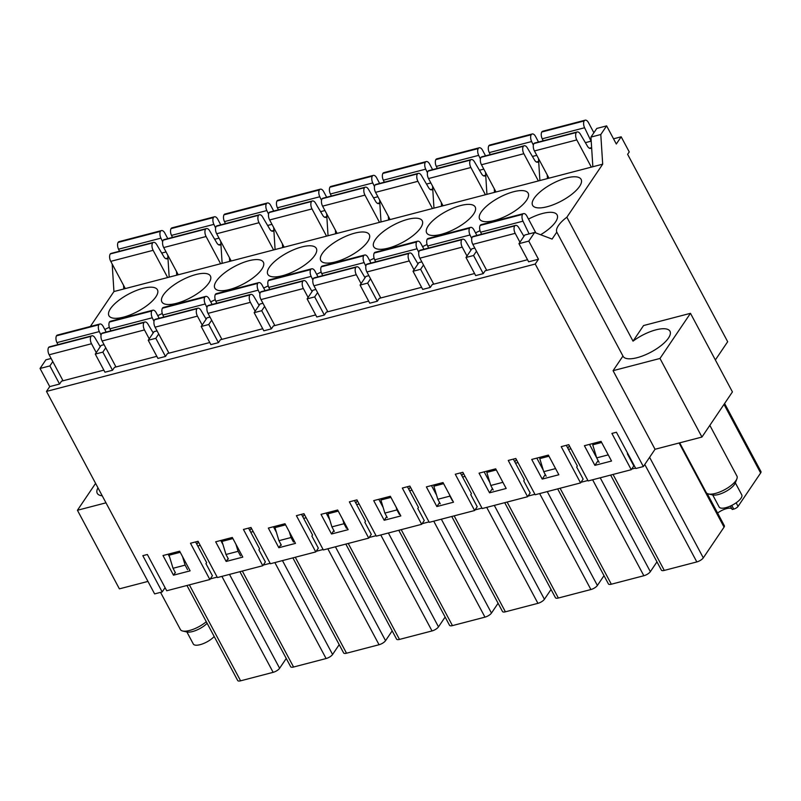 <?xml version="1.0" encoding="UTF-8"?>
<svg xmlns="http://www.w3.org/2000/svg" width="801" height="801" viewBox="0 0 801 801"><rect width="100%" height="100%" fill="white"/><g stroke="black" fill="none" stroke-linecap="round" stroke-linejoin="round"><path stroke-width="1.2" d="M102.218 495.779A26.583 9.472 151.9 0 1 97.261 493.316A26.583 9.472 151.9 0 1 97.972 487.819M659.984 358.458L701.946 437.046L655.038 449.271L613.075 370.683L659.984 358.458L690.472 313.321L732.424 391.909L701.946 437.046M589.496 444.385L596.695 457.862L592.74 444.795L601.641 442.482M566.297 445.316L577.351 466.022L576.67 467.033L583.128 479.118L580.565 482.913L561.201 446.648L568.77 444.675L588.134 480.94L631.258 469.706L633.821 465.912L627.363 453.827L627.694 453.336M460.375 472.92L471.439 493.626L470.758 494.638L477.206 506.723L474.643 510.517L455.278 474.242L462.848 472.28L482.212 508.545L527.609 496.72L530.172 492.925L523.714 480.83L524.395 479.829L513.341 459.113M354.463 500.525L365.516 521.231L364.835 522.232L371.294 534.327L368.73 538.122L349.356 501.847L356.926 499.874L376.29 536.149L421.686 524.315L424.25 520.52L417.792 508.435L418.472 507.423L407.419 486.718M248.54 528.119L259.594 548.825L258.913 549.836L265.371 561.932L262.808 565.716L243.444 529.451L251.003 527.479L270.378 563.744L315.764 551.919L318.327 548.124L311.869 536.039L312.56 535.028L301.496 514.322M195.584 541.927L206.638 562.632L205.957 563.634L212.415 575.729L209.852 579.523L190.478 543.248L198.047 541.276L217.411 577.551L262.808 565.716M536.82 458.112L543.308 470.267M484.144 471.839L489.932 482.663M431.469 485.566L436.545 495.068M378.793 499.293L383.158 507.464M326.117 513.02L329.782 519.869M273.441 526.748L276.395 532.275M220.766 540.475L223.008 544.67M168.09 554.202L169.622 557.075M590.958 137.081L596.795 128.44L606.627 125.877L600.79 134.518L602.692 164.175L592.85 166.738L590.958 137.081L600.79 134.518M602.692 164.175L566.858 217.221L633.03 341.146L643.563 325.546L690.472 313.321M633.03 341.146A26.583 9.472 151.9 0 1 669.976 331.244A26.583 9.472 151.9 0 1 668.475 338.052A26.583 9.472 151.9 0 1 643.944 355.414A26.583 9.472 151.9 0 1 623.078 356.285A26.583 9.472 151.9 0 1 622.958 356.045L613.075 370.683M528.79 241.111L534.627 232.46L524.795 235.023L518.958 243.674L528.79 241.111L538.472 259.244L528.64 261.807L518.958 243.674M476.475 251.194L473.561 255.499L466.002 257.471L471.839 248.831L474.793 248.06M423.509 264.991L420.605 269.296L413.036 271.269L418.873 262.628L421.837 261.857M370.553 278.798L367.639 283.103L360.08 285.076L365.917 276.435L368.881 275.654M317.596 292.595L314.683 296.901L307.113 298.873L312.961 290.232L315.914 289.461M264.63 306.403L261.727 310.708L254.157 312.67L259.995 304.03L262.958 303.259M211.674 320.2L208.761 324.505L201.201 326.478L207.038 317.837L210.002 317.066M158.718 333.997L155.805 338.302L148.235 340.275L154.072 331.634L157.036 330.863M105.752 347.804L102.848 352.11L95.279 354.082L101.116 345.431L104.08 344.66M606.627 125.877L616.309 144.01L621.175 136.811L629.246 151.92L627.624 154.323L727.678 341.717L715.363 359.949M547.223 174.898L547.463 178.573L539.894 180.545L538.482 158.528M494.267 188.706L494.497 192.37L486.938 194.343L485.526 172.335M441.301 202.503L441.541 206.177L433.972 208.14L432.56 186.132M388.345 216.31L388.575 219.975L381.016 221.947L379.604 199.94M335.389 230.107L335.619 233.772L328.05 235.744L326.648 213.737M282.423 243.904L282.663 247.579L275.093 249.552L273.682 227.534M229.466 257.712L229.697 261.376L222.137 263.349L220.726 241.341M176.51 271.509L176.741 275.174L169.171 277.146L167.769 255.139M123.544 285.306L123.785 288.981L113.942 291.544L112.18 264.03M102.848 352.11L112.53 370.242L104.961 372.215L95.279 354.082M156.806 356.325L114.473 367.359L112.53 370.242M148.235 340.275L157.927 358.407L165.487 356.445L155.805 338.302M209.772 342.528L167.429 353.561L165.487 356.445M201.201 326.478L210.883 344.61L218.453 342.638L208.761 324.505M262.728 328.73L220.395 339.754L218.453 342.638M254.157 312.67L263.839 330.813L271.409 328.841L261.727 310.708M315.684 314.923L273.351 325.957L271.409 328.841M307.113 298.873L316.806 317.006L324.365 315.033L314.683 296.901M368.65 301.126L326.317 312.16L324.365 315.033M360.08 285.076L369.762 303.209L377.331 301.236L367.639 283.103M421.606 287.319L379.274 298.352L377.331 301.236M413.036 271.269L422.718 289.411L430.287 287.439L420.605 269.296M474.572 273.521L432.23 284.555L430.287 287.439M466.002 257.471L475.684 275.604L483.243 273.632L473.561 255.499M527.529 259.724L485.196 270.758L483.243 273.632M51.124 358.468L45.887 359.829L40.05 368.47L49.882 365.907L52.796 361.601M49.882 365.907L59.564 384.039L61.517 381.166L103.85 370.132M594.893 465.361L584.4 445.716L601.05 441.371L611.533 461.026L594.893 465.361L598.137 460.565M209.852 579.523L166.728 590.758L147.354 554.492L142.818 555.674L162.182 591.939L165.076 587.664M631.258 469.706L611.894 433.431L616.43 432.25L635.794 468.525L643.363 466.552L655.038 449.271M527.609 496.72L508.245 460.445L515.804 458.472L535.168 494.748L580.565 482.913M421.686 524.315L402.322 488.049L409.882 486.077L429.256 522.342L474.643 510.517M315.764 551.919L296.4 515.654L303.969 513.681L323.334 549.947L368.73 538.122M542.217 479.088L531.724 459.444L548.375 455.098L558.858 474.753L542.217 479.088L545.281 474.552M489.541 492.815L479.048 473.171L495.699 468.825L506.182 488.48L489.541 492.815L492.425 488.55M436.865 506.542L426.372 486.898L443.023 482.552L453.506 502.207L436.865 506.542L439.569 502.547M384.19 520.27L373.697 500.625L390.347 496.28L400.83 515.934L384.19 520.27L386.713 516.535M331.514 533.997L321.021 514.352L337.672 510.007L348.155 529.661L331.514 533.997L333.857 530.532M278.838 547.724L268.345 528.079L284.996 523.734L295.479 543.388L278.838 547.724L281.001 544.53M226.162 561.451L215.669 541.806L232.32 537.461L242.803 557.116L226.162 561.451L228.135 558.517M173.487 575.178L162.993 555.534L179.644 551.188L190.127 570.843L173.487 575.178L175.279 572.515M565.826 178.142A27.504 9.792 151.9 0 1 581.115 179.384A27.504 9.792 151.9 0 1 579.554 186.423A27.504 9.792 151.9 0 1 554.182 204.385A27.504 9.792 151.9 0 1 532.595 205.296A27.504 9.792 151.9 0 1 541.075 191.059A27.504 9.792 151.9 0 1 565.826 178.142M540.625 234.733A27.504 9.792 -28.1 0 0 555.554 221.957A27.504 9.792 -28.1 0 0 557.116 214.918A27.504 9.792 -28.1 0 0 528.5 219.094M480.049 230.698A27.504 9.792 -28.1 0 0 475.544 232.901M512.87 191.94A27.504 9.792 151.9 0 1 528.159 193.191A27.504 9.792 151.9 0 1 526.597 200.23A27.504 9.792 151.9 0 1 501.226 218.192A27.504 9.792 151.9 0 1 479.639 219.094A27.504 9.792 151.9 0 1 488.109 204.856A27.504 9.792 151.9 0 1 512.87 191.94M427.083 244.495A27.504 9.792 -28.1 0 0 422.578 246.698M459.904 205.747A27.504 9.792 151.9 0 1 475.203 206.988A27.504 9.792 151.9 0 1 473.641 214.027A27.504 9.792 151.9 0 1 448.27 231.99A27.504 9.792 151.9 0 1 426.683 232.901A27.504 9.792 151.9 0 1 435.153 218.653A27.504 9.792 151.9 0 1 459.904 205.747M374.127 258.302A27.504 9.792 -28.1 0 0 369.621 260.495M406.948 219.544A27.504 9.792 151.9 0 1 422.237 220.796A27.504 9.792 151.9 0 1 420.675 227.824A27.504 9.792 151.9 0 1 395.304 245.787A27.504 9.792 151.9 0 1 373.717 246.698A27.504 9.792 151.9 0 1 382.197 232.46A27.504 9.792 151.9 0 1 406.948 219.544M321.161 272.1A27.504 9.792 -28.1 0 0 316.665 274.302M353.992 233.351A27.504 9.792 151.9 0 1 369.281 234.593A27.504 9.792 151.9 0 1 367.719 241.632A27.504 9.792 151.9 0 1 342.347 259.594A27.504 9.792 151.9 0 1 320.76 260.495A27.504 9.792 151.9 0 1 329.231 246.257A27.504 9.792 151.9 0 1 353.992 233.351M268.205 285.907A27.504 9.792 -28.1 0 0 263.699 288.1M301.026 247.149A27.504 9.792 151.9 0 1 316.325 248.39A27.504 9.792 151.9 0 1 314.753 255.429A27.504 9.792 151.9 0 1 289.381 273.391A27.504 9.792 151.9 0 1 267.804 274.302A27.504 9.792 151.9 0 1 276.275 260.065A27.504 9.792 151.9 0 1 301.026 247.149M215.249 299.704A27.504 9.792 -28.1 0 0 210.743 301.897M248.07 260.946A27.504 9.792 151.9 0 1 263.359 262.197A27.504 9.792 151.9 0 1 261.797 269.236A27.504 9.792 151.9 0 1 236.425 287.199A27.504 9.792 151.9 0 1 214.838 288.1A27.504 9.792 151.9 0 1 223.319 273.862A27.504 9.792 151.9 0 1 248.07 260.946M162.283 313.501A27.504 9.792 -28.1 0 0 157.777 315.704M195.104 274.753A27.504 9.792 151.9 0 1 210.403 275.995A27.504 9.792 151.9 0 1 208.841 283.033A27.504 9.792 151.9 0 1 183.469 300.996A27.504 9.792 151.9 0 1 161.882 301.897A27.504 9.792 151.9 0 1 170.353 287.659A27.504 9.792 151.9 0 1 195.104 274.753M109.326 327.309A27.504 9.792 -28.1 0 0 104.821 329.501M142.147 288.55A27.504 9.792 151.9 0 1 157.437 289.792A27.504 9.792 151.9 0 1 155.875 296.831A27.504 9.792 151.9 0 1 130.503 314.793A27.504 9.792 151.9 0 1 108.926 315.704A27.504 9.792 151.9 0 1 117.397 301.466A27.504 9.792 151.9 0 1 142.147 288.55M169.171 277.146L123.785 288.981M222.137 263.349L176.741 275.174M275.093 249.552L229.697 261.376M328.05 235.744L282.663 247.579M381.016 221.947L335.619 233.772M433.972 208.14L388.575 219.975M486.938 194.343L441.541 206.177M539.894 180.545L494.497 192.37M592.85 166.738L547.463 178.573M566.858 217.221A26.583 9.472 -28.1 0 0 556.795 232.12L622.958 356.045M534.627 232.46L552.099 239.078L556.795 232.12M40.05 368.47L49.732 386.603L46.488 391.409L535.228 264.04L538.472 259.244M535.228 264.04L643.363 466.552M613.526 138.803L621.175 136.811M113.942 291.544L90.333 326.498M49.732 386.603L59.564 384.039M46.488 391.409L154.623 593.911L162.182 591.939M147.945 581.416L119.389 588.855L77.427 510.267L105.982 502.828M95.599 483.373L77.427 510.267M635.553 468.074L631.679 469.086M587.894 480.49L580.985 482.292M534.928 494.297L528.029 496.089M481.972 508.094L475.063 509.897M429.016 521.892L422.107 523.694M376.049 535.699L369.151 537.491M323.093 549.496L316.185 551.298M270.137 563.303L263.229 565.095M217.171 577.1L210.273 578.903M599.118 462.407L596.705 457.872L608.249 454.868M546.162 476.205L543.739 471.679L539.774 458.603L548.965 456.21M555.574 468.595L543.739 471.679M493.206 490.012L490.783 485.476L486.818 472.4L496.29 469.937M505.311 486.858L502.888 482.322L490.783 485.476M440.24 503.809L437.817 499.273L433.862 486.197L443.614 483.664M452.345 500.655L449.922 496.119L437.817 499.273M387.284 517.616L384.86 513.081L380.896 500.004L390.938 497.391M399.389 514.462L396.966 509.927L384.86 513.081M334.327 531.413L331.904 526.878L327.939 513.801L338.262 511.118M346.433 528.26L344.009 523.724L331.904 526.878M281.361 545.211L278.938 540.685L274.983 527.609L285.577 524.845M293.466 542.057L291.043 537.521L278.938 540.685M228.405 559.018L225.982 554.482L222.017 541.406L232.901 538.572M240.51 555.864L238.087 551.328L225.982 554.482M175.439 572.815L173.026 568.279L169.061 555.203L180.225 552.3M187.544 569.661L185.131 565.126L173.026 568.279M286.247 658.472L279.619 668.274A5.497 1.962 151.9 0 1 273.141 672.339L240.6 680.82A5.497 1.962 151.9 0 1 237.697 680.53L186.953 585.491M251.394 528.199L249.822 530.522M250.723 532.204L253.186 531.564M304.39 514.472L302.818 516.795M303.679 518.407L306.152 517.756M357.396 500.745L355.824 503.068M356.635 504.6L359.108 503.959M410.392 487.018L408.82 489.341M409.601 490.803L412.064 490.162M463.389 473.291L461.817 475.614M462.557 477.006L465.031 476.355M516.385 459.564L514.823 461.887M515.514 463.198L517.987 462.557M569.391 445.837L567.819 448.16M568.48 449.401L570.943 448.76M198.398 541.927L196.826 544.249M197.757 546.002L200.23 545.361M449.922 496.119L449.481 494.668M396.966 509.927L396.105 507.063M344.009 523.724L342.718 519.469M291.043 537.521L289.331 531.864M238.087 551.328L235.945 544.269M185.131 565.126L182.568 556.675M707.143 493.466L724.364 525.736A5.497 1.962 151.9 0 1 724.054 527.138L703.298 557.866A5.497 1.962 151.9 0 1 696.82 561.932L664.279 570.412A5.497 1.962 151.9 0 1 661.376 570.122L610.632 475.083M730.392 506.052L732.234 509.506L733.746 509.106A3.665 1.302 151.9 0 0 738.061 506.402L760.64 472.98A5.497 1.962 -28.1 0 0 760.95 471.579L724.605 403.504M717.596 513.061A10.393 3.705 151.9 0 1 731.874 508.835M445.126 617.06L438.497 626.873A5.497 1.962 151.9 0 1 432.019 630.938L399.489 639.418A5.497 1.962 151.9 0 1 396.575 639.128L345.832 544.089M498.092 603.263L491.464 613.075A5.497 1.962 151.9 0 1 484.975 617.14L452.445 625.611A5.497 1.962 151.9 0 1 449.541 625.321L398.788 530.282M551.048 589.466L544.42 599.268A5.497 1.962 151.9 0 1 537.932 603.333L505.401 611.814A5.497 1.962 151.9 0 1 502.497 611.523L451.754 516.485M604.004 575.659L597.386 585.471A5.497 1.962 151.9 0 1 590.898 589.536L558.367 598.017A5.497 1.962 151.9 0 1 555.453 597.726L504.71 502.678M656.97 561.861L650.342 571.674A5.497 1.962 151.9 0 1 643.854 575.739L611.323 584.209A5.497 1.962 151.9 0 1 608.42 583.919L557.666 488.88M339.203 644.665L332.585 654.477A5.497 1.962 151.9 0 1 326.097 658.542L293.566 667.023A5.497 1.962 151.9 0 1 290.663 666.732L239.91 571.684M392.17 630.868L385.541 640.68A5.497 1.962 151.9 0 1 379.053 644.735L346.523 653.215A5.497 1.962 151.9 0 1 343.619 652.925L292.876 557.886M485.416 194.733L470.878 167.509A5.497 2.874 -104.6 0 1 470.407 160.09A5.497 2.874 -104.6 0 1 471.238 159.569A5.497 2.874 -104.6 0 1 474.392 161.692L481.601 173.867A5.497 2.874 -104.6 0 0 484.755 176A5.497 2.874 -104.6 0 0 485.716 175.309M443.053 205.777L428.515 178.553A5.497 2.874 -104.6 0 1 428.034 171.134A5.497 2.874 -104.6 0 1 428.865 170.603L471.238 159.569M480.41 158.948L478.678 155.354A5.497 2.874 -104.6 0 1 478.187 148.575A5.497 2.874 -104.6 0 1 479.228 147.784A5.497 2.874 -104.6 0 1 482.552 150.228L485.556 155.835M478.678 155.354L436.305 166.388L437.286 168.42M436.305 166.388A5.497 2.874 -104.6 0 1 435.824 159.609A5.497 2.874 -104.6 0 1 436.855 158.828L479.228 147.784M478.187 148.575L435.824 159.609M470.407 160.09L428.034 171.134M485.706 175.229L483.464 175.809M535.889 232.941L526.868 216.05A5.497 2.874 75.4 0 0 523.534 213.607A5.497 2.874 75.4 0 0 522.502 214.388A5.497 2.874 75.4 0 0 522.993 221.176L529.121 233.902M523.924 236.325L518.708 227.514A5.497 2.874 75.4 0 0 515.554 225.391L473.181 236.425A5.497 2.874 75.4 0 0 472.35 236.956A5.497 2.874 75.4 0 0 472.83 244.375L486.708 270.358M515.554 225.391A5.497 2.874 75.4 0 0 514.723 225.912A5.497 2.874 75.4 0 0 515.193 233.331L519.939 242.212M481.601 234.232L480.62 232.21L522.993 221.176M523.534 213.607L481.171 224.64A5.497 2.874 75.4 0 0 480.139 225.431A5.497 2.874 75.4 0 0 480.62 232.21M472.35 236.956L514.723 225.912M480.139 225.431L522.502 214.388M432.46 208.54L417.922 181.306A5.497 2.874 -104.6 0 1 417.451 173.897A5.497 2.874 -104.6 0 1 418.282 173.366A5.497 2.874 -104.6 0 1 421.436 175.489L428.635 187.674A5.497 2.874 -104.6 0 0 431.789 189.797A5.497 2.874 -104.6 0 0 432.75 189.106M390.097 219.584L375.559 192.35A5.497 2.874 -104.6 0 1 375.078 184.941A5.497 2.874 -104.6 0 1 375.909 184.41L418.282 173.366M427.444 172.746L425.721 169.151A5.497 2.874 -104.6 0 1 425.231 162.373A5.497 2.874 -104.6 0 1 426.262 161.582A5.497 2.874 -104.6 0 1 429.596 164.025L432.59 169.642M425.721 169.151L383.349 180.195L384.32 182.217M383.349 180.195A5.497 2.874 -104.6 0 1 382.858 173.416A5.497 2.874 -104.6 0 1 383.899 172.626L426.262 161.582M425.231 162.373L382.858 173.416M417.451 173.897L375.078 184.941M432.75 189.026L430.507 189.617M379.504 222.338L364.966 195.114A5.497 2.874 -104.6 0 1 364.485 187.694A5.497 2.874 -104.6 0 1 365.316 187.174A5.497 2.874 -104.6 0 1 368.47 189.296L375.679 201.472A5.497 2.874 -104.6 0 0 378.833 203.604A5.497 2.874 -104.6 0 0 379.794 202.913M337.131 233.381L322.593 206.147A5.497 2.874 -104.6 0 1 322.122 198.738A5.497 2.874 -104.6 0 1 322.953 198.207L365.316 187.174M374.488 186.553L372.755 182.958A5.497 2.874 -104.6 0 1 372.275 176.17A5.497 2.874 -104.6 0 1 373.306 175.389A5.497 2.874 -104.6 0 1 376.64 177.822L379.634 183.439M372.755 182.958L330.392 193.992L331.364 196.015M330.392 193.992A5.497 2.874 -104.6 0 1 329.902 187.214A5.497 2.874 -104.6 0 1 330.933 186.423L373.306 175.389M372.275 176.17L329.902 187.214M364.485 187.694L322.122 198.738M379.794 202.833L377.541 203.414M423.949 249.261L420.956 243.644A5.497 2.874 75.4 0 0 417.621 241.201A5.497 2.874 75.4 0 0 416.59 241.992A5.497 2.874 75.4 0 0 417.071 248.771L418.803 252.365M418.002 263.93L412.785 255.119A5.497 2.874 75.4 0 0 409.631 252.986L367.269 264.03A5.497 2.874 75.4 0 0 366.437 264.56A5.497 2.874 75.4 0 0 366.908 271.97L380.785 297.962M409.631 252.986A5.497 2.874 75.4 0 0 408.8 253.516A5.497 2.874 75.4 0 0 409.281 260.936L414.017 269.817M375.679 261.837L374.708 259.814L417.071 248.771M417.621 241.201L375.248 252.245A5.497 2.874 75.4 0 0 374.217 253.036A5.497 2.874 75.4 0 0 374.708 259.814M366.437 264.56L408.8 253.516M374.217 253.036L416.59 241.992M370.993 263.058L367.989 257.451A5.497 2.874 75.4 0 0 364.655 255.008A5.497 2.874 75.4 0 0 363.624 255.799A5.497 2.874 75.4 0 0 364.115 262.578L365.847 266.172M365.036 277.727L359.829 268.916A5.497 2.874 75.4 0 0 356.675 266.793L314.302 277.827A5.497 2.874 75.4 0 0 313.471 278.358A5.497 2.874 75.4 0 0 313.952 285.777L327.829 311.759M356.675 266.793A5.497 2.874 75.4 0 0 355.844 267.314A5.497 2.874 75.4 0 0 356.315 274.733L361.061 283.614M322.723 275.634L321.742 273.612L364.115 262.578M364.655 255.008L322.292 266.052A5.497 2.874 75.4 0 0 321.261 266.833A5.497 2.874 75.4 0 0 321.742 273.612M313.471 278.358L355.844 267.314M321.261 266.833L363.624 255.799M318.027 276.856L315.033 271.249A5.497 2.874 75.4 0 0 311.699 268.806A5.497 2.874 75.4 0 0 310.668 269.597A5.497 2.874 75.4 0 0 311.148 276.375L312.881 279.97M312.08 291.524L306.873 282.713A5.497 2.874 75.4 0 0 303.709 280.59L261.346 291.634A5.497 2.874 75.4 0 0 260.515 292.165A5.497 2.874 75.4 0 0 260.986 299.574L274.863 325.566M303.709 280.59A5.497 2.874 75.4 0 0 302.878 281.121A5.497 2.874 75.4 0 0 303.359 288.53L308.105 297.421M269.757 289.441L268.786 287.419L311.148 276.375M311.699 268.806L269.336 279.849A5.497 2.874 75.4 0 0 268.295 280.64A5.497 2.874 75.4 0 0 268.786 287.419M260.515 292.165L302.878 281.121M268.295 280.64L310.668 269.597M591.338 167.139L576.8 139.905A5.497 2.874 -104.6 0 1 576.33 132.495A5.497 2.874 -104.6 0 1 577.161 131.965A5.497 2.874 -104.6 0 1 580.314 134.087L587.513 146.273A5.497 2.874 -104.6 0 0 590.667 148.395A5.497 2.874 -104.6 0 0 591.629 147.704M548.975 178.172L534.437 150.948A5.497 2.874 -104.6 0 1 533.957 143.529A5.497 2.874 -104.6 0 1 534.788 143.009L577.161 131.965M591.238 141.577A5.497 2.874 -104.6 0 0 591.058 141.176L584.6 127.749A5.497 2.874 -104.6 0 1 584.109 120.971A5.497 2.874 -104.6 0 1 585.141 120.18A5.497 2.874 -104.6 0 1 588.475 122.623L593.881 132.746M584.6 127.749L542.227 138.793L543.198 140.816M542.227 138.793A5.497 2.874 -104.6 0 1 541.746 132.015A5.497 2.874 -104.6 0 1 542.778 131.224L585.141 120.18M584.109 120.971L541.746 132.015M576.33 132.495L533.957 143.529M591.629 147.624L589.386 148.215M265.071 290.663L262.077 285.046A5.497 2.874 75.4 0 0 258.743 282.613A5.497 2.874 75.4 0 0 257.702 283.394A5.497 2.874 75.4 0 0 258.192 290.172L259.925 293.777M259.123 305.331L253.907 296.52A5.497 2.874 75.4 0 0 250.753 294.388L208.39 305.431A5.497 2.874 75.4 0 0 207.559 305.962A5.497 2.874 75.4 0 0 208.03 313.371L221.907 339.364M250.753 294.388A5.497 2.874 75.4 0 0 249.922 294.918A5.497 2.874 75.4 0 0 250.393 302.337L255.139 311.219M216.801 303.239L215.829 301.216L258.192 290.172M258.743 282.613L216.37 293.647A5.497 2.874 75.4 0 0 215.339 294.438A5.497 2.874 75.4 0 0 215.829 301.216M207.559 305.962L249.922 294.918M215.339 294.438L257.702 283.394M326.538 236.145L312 208.911A5.497 2.874 -104.6 0 1 311.529 201.502A5.497 2.874 -104.6 0 1 312.36 200.971A5.497 2.874 -104.6 0 1 315.514 203.094L322.713 215.279A5.497 2.874 -104.6 0 0 325.877 217.401A5.497 2.874 -104.6 0 0 326.838 216.711M284.175 247.179L269.637 219.955A5.497 2.874 -104.6 0 1 269.156 212.535A5.497 2.874 -104.6 0 1 269.987 212.015L312.36 200.971M321.531 200.35L319.799 196.756A5.497 2.874 -104.6 0 1 319.309 189.977A5.497 2.874 -104.6 0 1 320.34 189.186A5.497 2.874 -104.6 0 1 323.674 191.629L326.678 197.236M319.799 196.756L277.426 207.799L278.408 209.822M277.426 207.799A5.497 2.874 -104.6 0 1 276.946 201.011A5.497 2.874 -104.6 0 1 277.977 200.23L320.34 189.186M319.309 189.977L276.946 201.011M311.529 201.502L269.156 212.535M326.828 216.63L324.585 217.221M273.582 249.942L259.043 222.718A5.497 2.874 -104.6 0 1 258.563 215.299A5.497 2.874 -104.6 0 1 259.394 214.768A5.497 2.874 -104.6 0 1 262.558 216.901L269.757 229.076A5.497 2.874 -104.6 0 0 272.911 231.199A5.497 2.874 -104.6 0 0 273.872 230.518M231.209 260.986L216.671 233.752A5.497 2.874 -104.6 0 1 216.2 226.343A5.497 2.874 -104.6 0 1 217.031 225.812L259.394 214.768M268.565 214.147L266.833 210.553A5.497 2.874 -104.6 0 1 266.353 203.774A5.497 2.874 -104.6 0 1 267.384 202.983A5.497 2.874 -104.6 0 1 270.718 205.426L273.712 211.043M266.833 210.553L224.47 221.597L225.441 223.619M224.47 221.597A5.497 2.874 -104.6 0 1 223.98 214.818A5.497 2.874 -104.6 0 1 225.021 214.027L267.384 202.983M266.353 203.774L223.98 214.818M258.563 215.299L216.2 226.343M273.872 230.438L271.629 231.018M212.105 304.46L209.111 298.853A5.497 2.874 75.4 0 0 205.777 296.41A5.497 2.874 75.4 0 0 204.746 297.201A5.497 2.874 75.4 0 0 205.236 303.98L206.968 307.574M206.157 319.128L200.951 310.317A5.497 2.874 75.4 0 0 197.797 308.195L155.424 319.239A5.497 2.874 75.4 0 0 154.593 319.759A5.497 2.874 75.4 0 0 155.074 327.178L168.951 353.161M197.797 308.195A5.497 2.874 75.4 0 0 196.966 308.725A5.497 2.874 75.4 0 0 197.436 316.135L202.182 325.016M163.835 317.046L162.863 315.023L205.236 303.98M205.777 296.41L163.414 307.454A5.497 2.874 75.4 0 0 162.383 308.235A5.497 2.874 75.4 0 0 162.863 315.023M154.593 319.759L196.966 308.725M162.383 308.235L204.746 297.201M159.149 318.267L156.155 312.65A5.497 2.874 75.4 0 0 152.821 310.207A5.497 2.874 75.4 0 0 151.79 310.998A5.497 2.874 75.4 0 0 152.27 317.777L154.002 321.371M153.201 332.936L147.985 324.125A5.497 2.874 75.4 0 0 144.831 321.992L102.468 333.036A5.497 2.874 75.4 0 0 101.637 333.566A5.497 2.874 75.4 0 0 102.107 340.976L115.985 366.968M144.831 321.992A5.497 2.874 75.4 0 0 144 322.523A5.497 2.874 75.4 0 0 144.48 329.932L149.226 338.823M110.878 330.843L109.907 328.821L152.27 317.777M152.821 310.207L110.448 321.251A5.497 2.874 75.4 0 0 109.417 322.042A5.497 2.874 75.4 0 0 109.907 328.821M101.637 333.566L144 322.523M109.417 322.042L151.79 310.998M220.625 263.739L206.087 236.515A5.497 2.874 -104.6 0 1 205.607 229.096A5.497 2.874 -104.6 0 1 206.438 228.575A5.497 2.874 -104.6 0 1 209.592 230.698L216.801 242.873A5.497 2.874 -104.6 0 0 219.955 245.006A5.497 2.874 -104.6 0 0 220.916 244.315M178.253 274.783L163.714 247.559A5.497 2.874 -104.6 0 1 163.244 240.14A5.497 2.874 -104.6 0 1 164.075 239.609L206.438 228.575M215.609 227.955L213.877 224.36A5.497 2.874 -104.6 0 1 213.386 217.582A5.497 2.874 -104.6 0 1 214.428 216.791A5.497 2.874 -104.6 0 1 217.762 219.234L220.756 224.841M213.877 224.36L171.514 235.394L172.485 237.416M171.514 235.394A5.497 2.874 -104.6 0 1 171.024 228.615A5.497 2.874 -104.6 0 1 172.055 227.824L214.428 216.791M213.386 217.582L171.024 228.615M205.607 229.096L163.244 240.14M220.906 244.235L218.663 244.816M106.193 332.065L103.189 326.458A5.497 2.874 75.4 0 0 99.865 324.015A5.497 2.874 75.4 0 0 98.823 324.795A5.497 2.874 75.4 0 0 99.314 331.584L101.046 335.178M100.245 346.733L95.029 337.922A5.497 2.874 75.4 0 0 91.875 335.799L49.502 346.833A5.497 2.874 75.4 0 0 48.671 347.364A5.497 2.874 75.4 0 0 49.151 354.783L63.029 380.765M91.875 335.799A5.497 2.874 75.4 0 0 91.044 336.32A5.497 2.874 75.4 0 0 91.514 343.739L96.26 352.62M57.922 344.64L56.941 342.618L99.314 331.584M99.865 324.015L57.492 335.048A5.497 2.874 75.4 0 0 56.46 335.839A5.497 2.874 75.4 0 0 56.941 342.618M48.671 347.364L91.044 336.32M56.46 335.839L98.823 324.795M167.659 277.546L153.121 250.312A5.497 2.874 -104.6 0 1 152.651 242.903A5.497 2.874 -104.6 0 1 153.482 242.373A5.497 2.874 -104.6 0 1 156.636 244.495L163.835 256.68A5.497 2.874 -104.6 0 0 166.988 258.803A5.497 2.874 -104.6 0 0 167.96 258.112M125.296 288.58L110.758 261.356A5.497 2.874 -104.6 0 1 110.278 253.937A5.497 2.874 -104.6 0 1 111.109 253.416L153.482 242.373M162.653 241.752L160.921 238.157A5.497 2.874 -104.6 0 1 160.43 231.379A5.497 2.874 -104.6 0 1 161.462 230.588A5.497 2.874 -104.6 0 1 164.796 233.031L167.789 238.638M160.921 238.157L118.548 249.201L119.529 251.224M118.548 249.201A5.497 2.874 -104.6 0 1 118.067 242.423A5.497 2.874 -104.6 0 1 119.099 241.632L161.462 230.588M160.43 231.379L118.067 242.423M152.651 242.903L110.278 253.937M167.95 258.032L165.707 258.623M538.382 180.936L523.844 153.712A5.497 2.874 -104.6 0 1 523.363 146.293A5.497 2.874 -104.6 0 1 524.194 145.762A5.497 2.874 -104.6 0 1 527.348 147.895L534.557 160.07A5.497 2.874 -104.6 0 0 537.711 162.192A5.497 2.874 -104.6 0 0 538.673 161.512M496.009 191.98L481.471 164.746A5.497 2.874 -104.6 0 1 481 157.336A5.497 2.874 -104.6 0 1 481.832 156.806L524.194 145.762M533.366 145.151L531.634 141.547A5.497 2.874 -104.6 0 1 531.153 134.768A5.497 2.874 -104.6 0 1 532.184 133.977A5.497 2.874 -104.6 0 1 535.519 136.42L538.512 142.037M531.634 141.547L489.271 152.59L490.242 154.613M489.271 152.59A5.497 2.874 -104.6 0 1 488.78 145.812A5.497 2.874 -104.6 0 1 489.811 145.021L532.184 133.977M531.153 134.768L488.78 145.812M523.363 146.293L481 157.336M538.673 161.432L536.42 162.012M476.905 235.454L473.912 229.847A5.497 2.874 75.4 0 0 470.577 227.404A5.497 2.874 75.4 0 0 469.546 228.195A5.497 2.874 75.4 0 0 470.027 234.973L471.759 238.568M470.958 250.122L465.751 241.311A5.497 2.874 75.4 0 0 462.598 239.189L420.225 250.232A5.497 2.874 75.4 0 0 419.394 250.753A5.497 2.874 75.4 0 0 419.864 258.172L433.741 284.165M462.598 239.189A5.497 2.874 75.4 0 0 461.766 239.719A5.497 2.874 75.4 0 0 462.237 247.129L466.983 256.02M428.635 248.04L427.664 246.017L470.027 234.973M470.577 227.404L428.215 238.448A5.497 2.874 75.4 0 0 427.173 239.239A5.497 2.874 75.4 0 0 427.664 246.017M419.394 250.753L461.766 239.719M427.173 239.239L469.546 228.195M160.55 592.37L180.395 629.536A17.422 6.208 -28.1 0 0 182.668 631.008A17.422 6.208 -28.1 0 0 206.288 621.706M186.883 631.959L193.311 644.004A12.836 4.576 -28.1 0 0 202.323 643.984A12.836 4.576 -28.1 0 0 214.187 636.505M182.668 631.008L187.044 631.989A13.747 4.896 -28.1 0 0 207.139 623.298M679.689 442.843L706.212 492.515A17.422 6.208 -28.1 0 0 708.485 493.977A17.422 6.208 -28.1 0 0 733.646 483.263A17.422 6.208 -28.1 0 0 736.89 478.808A17.422 6.208 -28.1 0 0 736.94 476.104L709.836 425.351M712.7 494.928L719.128 506.983A12.836 4.576 -28.1 0 0 732.605 504.97A12.836 4.576 -28.1 0 0 741.776 494.888L735.338 482.843M708.485 493.977L712.85 494.968A13.747 4.896 -28.1 0 0 732.725 486.507A13.747 4.896 -28.1 0 0 735.278 482.993L736.89 478.808M385.541 640.68L335.419 546.803M379.053 644.735L327.819 548.775M346.523 653.215L295.289 557.256M760.64 472.98L724.004 404.375M279.619 668.274L229.497 574.397M273.141 672.339L221.897 576.38M240.6 680.82L189.366 584.86M703.298 557.866L649.601 457.311M696.82 561.932L644.775 464.46M664.279 570.412L613.045 474.452M724.054 527.138L679.118 442.993M738.061 506.402L736.139 502.798M733.746 509.106L731.764 505.401M438.497 626.873L388.375 532.995M432.019 630.938L380.775 534.978M399.489 639.418L348.245 543.458M491.464 613.075L441.341 519.198M484.975 617.14L433.741 521.181M452.445 625.611L401.211 529.651M544.42 599.268L494.297 505.391M537.932 603.333L486.698 507.373M505.401 611.814L454.167 515.854M597.386 585.471L547.253 491.594M590.898 589.536L539.654 493.576M558.367 598.017L507.123 502.057M650.342 571.674L600.219 477.796M643.854 575.739L592.62 479.769M611.323 584.209L560.089 488.25M293.566 667.023L242.323 571.053M332.585 654.477L282.453 560.6M326.097 658.542L274.863 562.582M470.878 167.509L428.515 178.553M483.814 169.131L479.459 170.263M472.83 244.375L515.193 233.331M523.724 235.995L524.234 235.854M417.922 181.306L375.559 192.35M430.848 182.928L426.502 184.06M364.966 195.114L322.593 206.147M377.892 196.726L373.546 197.867M366.908 271.97L409.281 260.936M417.802 263.589L418.312 263.459M313.952 285.777L356.315 274.733M364.845 277.396L365.356 277.256M260.986 299.574L303.359 288.53M311.879 291.194L312.4 291.063M576.8 139.905L534.437 150.948M591.058 141.176L585.381 142.658M208.03 313.371L250.393 302.337M258.923 305.001L259.434 304.861M312 208.911L269.637 219.955M324.936 210.533L320.58 211.664M259.043 222.718L216.671 233.752M271.97 224.33L267.624 225.461M155.074 327.178L197.436 316.135M205.967 318.798L206.478 318.668M102.107 340.976L144.48 329.932M153.001 332.595L153.512 332.465M206.087 236.515L163.714 247.559M219.013 238.137L214.658 239.269M49.151 354.783L91.514 343.739M100.045 346.402L100.556 346.262M153.121 250.312L110.758 261.356M166.057 251.935L161.702 253.066M523.844 153.712L481.471 164.746M536.77 155.324L532.425 156.465M419.864 258.172L462.237 247.129M470.758 249.792L471.278 249.662"/></g></svg>
